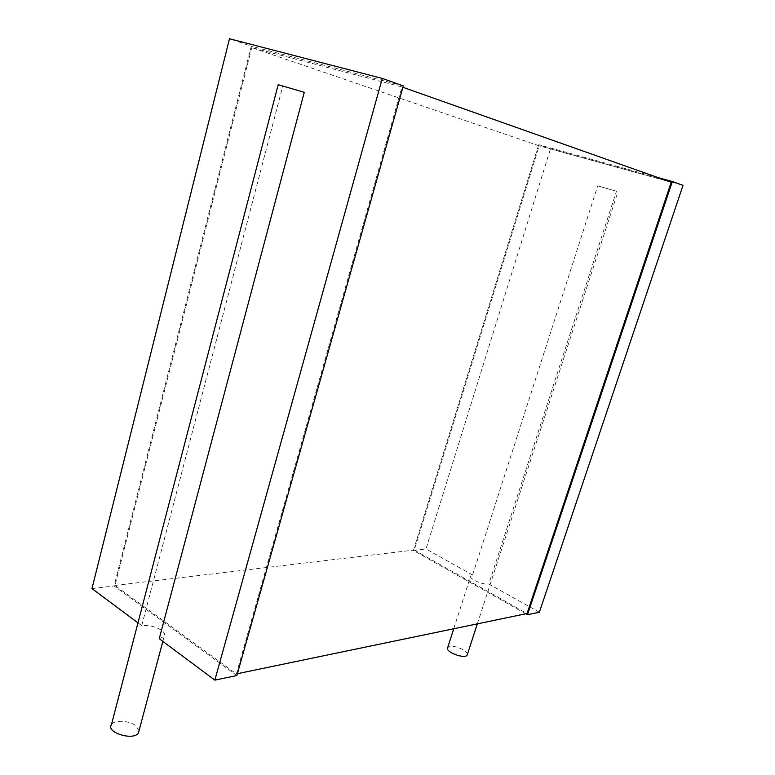 <?xml version="1.0" encoding="UTF-8"?>
<svg xmlns="http://www.w3.org/2000/svg" width="775" height="775" viewBox="0 0 775 775"><rect width="100%" height="100%" fill="white"/><g stroke="black" fill="none" stroke-linecap="round" stroke-linejoin="round"><path stroke-width="0.58" stroke-dasharray="3.88 2.91" d="M139.035 730.748L136.187 726.088C129.871 720.459 114.128 719.539 111.426 724.722M159.243 638.707L164.174 636.304C165.269 634.493 164.407 632.507 161.597 630.356C155.659 626.568 149.042 624.999 141.738 625.658L282.749 86.209L278.186 84.688M236.869 675.529L114.099 585.958L251.294 46.219L229.497 38.75M91.973 588.583L114.099 585.958M141.738 625.658L137.969 622.858M304.265 92.312L282.749 86.209M403.3 85.889L251.294 46.219M251.778 47.614L114.981 585.445L236.394 673.901L401.963 86.955L251.778 47.614L539.158 145.816L414.247 550.047L527.048 613.529M236.394 673.901L237.382 673.698M401.963 86.955L402.913 87.284M114.981 585.445L414.247 550.047M671.198 182.232L539.158 145.816M525.808 613.781L413.414 550.463L538.722 144.751L550.482 148.781L683.027 185.322M658.188 177.63L538.722 144.751M413.414 550.463L425.959 548.971L550.482 148.781M539.371 612.231L488.783 584.021L616.474 191.27L597.719 185.835L472.605 574.992L470.716 575.893C468.332 578.615 483.058 585.261 488.783 584.021M472.605 574.992L425.959 548.971M616.474 191.27L597.719 185.835M467.393 654.41C467.441 653.034 466.143 651.523 463.518 649.876C456.097 646.147 450.817 645.401 447.669 647.648M162.828 641.38L164.174 636.304M477.342 623.856L617.946 191.764M453.743 628.757L470.716 575.893"/><path stroke-width="1.16" d="M214.84 680.13L382.278 78.42L403.3 85.889L236.869 675.529L214.84 680.13L159.243 638.707L304.265 92.312L278.186 84.688L111.426 724.722C105.681 732.675 134.22 741.181 138.493 732.792L139.035 730.748M137.969 622.858L91.973 588.583L229.497 38.75L382.278 78.42M237.382 673.698L527.048 613.529L671.198 182.232L402.913 87.284M525.808 613.781L527.475 614.72L672.342 181.524L658.188 177.63M527.475 614.72L539.371 612.231L683.027 185.322L672.342 181.524M453.743 628.757L447.669 647.648C444.608 651.823 465.155 659.573 467.209 654.991L467.393 654.41M138.493 732.792L162.828 641.38M467.209 654.991L477.342 623.856"/></g></svg>
